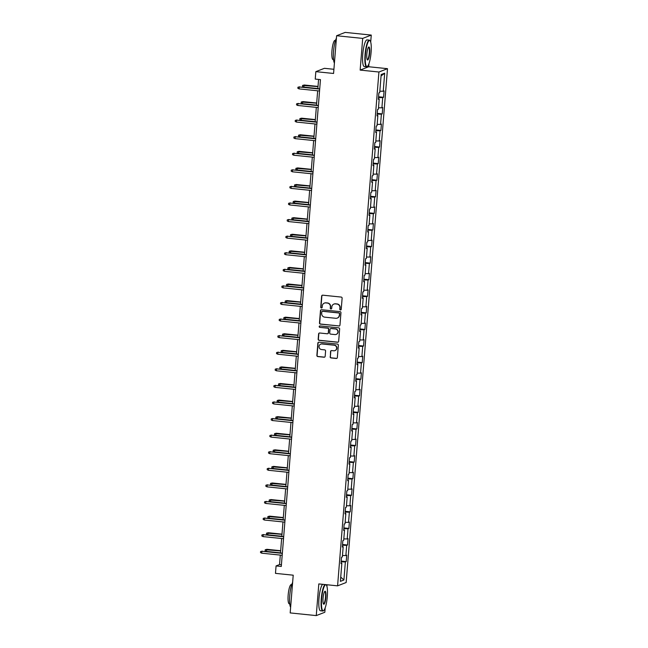 <?xml version="1.0" encoding="UTF-8"?>
<svg xmlns="http://www.w3.org/2000/svg" width="648" height="648" viewBox="0 0 648 648"><rect width="100%" height="100%" fill="white"/><g stroke="black" fill="none" stroke-linecap="round" stroke-linejoin="round"><path stroke-width="0.97" d="M340.459 309.963A0.737 0.713 -111.3 0 0 341.229 309.307L342.12 298.218A1.053 1.021 -111.3 0 0 341.18 297.067L322.753 295.18A1.053 1.021 -111.3 0 0 321.643 296.112L320.752 307.201A0.737 0.713 -111.3 0 0 321.732 307.962A0.737 0.713 -111.3 0 0 322.186 307.346L322.299 305.913A3.37 3.272 -111.3 0 1 325.847 302.908L327.378 303.07A3.37 3.272 -111.3 0 1 330.391 306.747L330.278 308.181A0.737 0.713 -111.3 0 0 331.258 308.942A0.737 0.713 -111.3 0 0 331.711 308.327L331.825 306.893A3.37 3.272 -111.3 0 1 335.372 303.888L336.903 304.05A3.37 3.272 -111.3 0 1 339.916 307.719L339.795 309.153A0.737 0.713 -111.3 0 0 340.459 309.963M333.995 304.05A3.37 3.272 -111.3 0 1 335.599 303.799L337.138 303.953A3.37 3.272 -111.3 0 1 340.143 307.63L340.03 309.064A0.737 0.713 -111.3 0 0 340.897 309.857M322.404 295.204A1.053 1.021 -111.3 0 0 321.87 296.023L320.979 307.111A0.737 0.713 -111.3 0 0 321.845 307.905M324.47 303.07A3.37 3.272 -111.3 0 1 326.074 302.819L327.613 302.981A3.37 3.272 -111.3 0 1 330.618 306.65L330.504 308.092A0.737 0.713 -111.3 0 0 331.371 308.885M330.132 356.789A1.053 1.021 -111.3 0 0 331.071 357.939L336.247 358.474A1.053 1.021 -111.3 0 0 337.349 357.534L338.345 345.222A1.053 1.021 -111.3 0 0 337.406 344.072L318.97 342.176A1.053 1.021 -111.3 0 0 317.86 343.116L316.872 355.428A1.053 1.021 -111.3 0 0 317.812 356.578L324.057 357.218A1.053 1.021 -111.3 0 0 325.166 356.279L325.588 351.014A1.053 1.021 -111.3 0 0 324.648 349.863L321.554 349.547A2.819 2.738 -111.3 0 1 320.752 344.129A2.819 2.738 -111.3 0 1 321.999 343.966L334.133 345.214A2.819 2.738 -111.3 0 1 334.935 350.625A2.819 2.738 -111.3 0 1 333.688 350.795L331.663 350.584A1.053 1.021 -111.3 0 0 330.553 351.524L330.367 356.7A1.053 1.021 -111.3 0 0 331.306 357.85L336.474 358.385A1.053 1.021 -111.3 0 0 336.822 358.36M370.697 42.096L371.264 35.081L362.694 38.41L336.612 35.737L333.574 73.467L315.835 71.653L315.236 79.088L320.46 79.623L281.289 566.457L276.072 565.923L275.473 573.367L293.212 575.189L290.174 612.919L316.256 615.6L324.826 612.263L325.175 607.897M362.694 38.41L360.15 70.089L378.926 72.017L337.584 585.849L318.808 583.921L316.256 615.6M338.855 326.025A1.053 1.021 -111.3 0 0 339.965 325.085L340.953 312.773A1.053 1.021 -111.3 0 0 340.014 311.623L321.578 309.728A1.053 1.021 -111.3 0 0 320.468 310.667L319.48 322.979A1.053 1.021 -111.3 0 0 320.42 324.13L339.082 325.936A1.053 1.021 -111.3 0 0 339.431 325.912M339.649 328.998L338.653 341.31A1.053 1.021 -111.3 0 1 337.551 342.249L319.116 340.354A1.053 1.021 -111.3 0 1 318.176 339.204L318.597 333.939A1.053 1.021 -111.3 0 1 319.707 332.999L327.183 333.769A1.053 1.021 -111.3 0 0 328.293 332.829L328.568 329.33A1.053 1.021 -111.3 0 0 327.629 328.188L319.845 327.386A0.737 0.713 -111.3 0 1 319.642 325.968A0.737 0.713 -111.3 0 1 319.966 325.928L338.71 327.848A1.053 1.021 -111.3 0 1 339.649 328.998M336.612 35.737L345.182 32.4L371.264 35.081M378.926 72.017L387.496 68.68L346.154 582.52L337.584 585.849M341.204 561.079L346.21 561.589L346.721 555.215L345.878 555.547L346.696 545.341L347.547 545.009L348.057 538.634L347.215 538.958L348.033 528.76L348.875 528.428L349.394 522.053L348.543 522.377L349.369 512.171L350.212 511.847L350.722 505.464L349.88 505.796L350.698 495.59L351.548 495.266L352.058 488.884L351.216 489.216L352.034 479.01L352.877 478.678L353.395 472.303L352.544 472.635L353.371 462.429L354.213 462.097L354.723 455.722L353.881 456.054L354.699 445.848L355.55 445.516L356.06 439.142L355.217 439.466L356.036 429.268L356.886 428.935L357.396 422.561L356.554 422.885L357.372 412.679L358.214 412.355L358.733 405.972L357.882 406.304L358.709 396.098L359.551 395.774L360.061 389.391L359.219 389.723L360.037 379.517L360.887 379.185L361.398 372.811L360.555 373.143L361.373 362.937L362.216 362.605L362.734 356.23L361.884 356.562L362.71 346.356L363.552 346.024L364.063 339.649L363.22 339.973L364.038 329.775L364.889 329.443L365.399 323.069L364.557 323.393L365.375 313.187L366.217 312.863L366.736 306.48L365.893 306.812L366.711 296.606L367.554 296.282L368.072 289.899L367.222 290.231L368.048 280.025L368.89 279.693L369.401 273.318L368.558 273.65L369.376 263.444L370.227 263.112L370.737 256.738L369.895 257.062L370.713 246.864L371.555 246.532L372.074 240.157L371.223 240.481L372.049 230.275L372.892 229.951L373.402 223.568L372.56 223.9L373.378 213.694L374.228 213.37L374.738 206.987L373.896 207.32L374.714 197.114L375.557 196.781L376.075 190.407L375.224 190.739L376.051 180.533L376.893 180.201L377.411 173.826L376.561 174.158L377.387 163.952L378.23 163.62L378.74 157.245L377.897 157.569L378.716 147.371L379.566 147.039L380.076 140.665L379.234 140.989L380.052 130.783L380.894 130.459L381.413 124.076L380.562 124.408L381.389 114.202L382.231 113.878L382.741 107.495L381.899 107.827L382.717 97.621L383.567 97.289L384.078 90.914L383.235 91.247L384.685 73.175L381.17 74.544L379.712 92.615L378.869 92.939L378.359 99.322L379.202 98.99L378.4 98.796M346.21 561.589L345.36 561.921L343.91 579.992L340.386 581.361L341.844 563.29L341.002 563.622L341.512 557.24L342.355 556.915L343.181 546.71L342.33 547.042L342.849 540.659L343.691 540.335L344.509 530.129L343.667 530.453L344.177 524.078L345.028 523.746L345.846 513.548L345.003 513.872L345.514 507.497L346.356 507.165L347.182 496.959L346.34 497.291L346.85 490.917L347.692 490.585L348.519 480.379L347.668 480.711L348.187 474.336L349.029 474.004L349.847 463.798L349.005 464.13L349.515 457.747L350.366 457.423L351.184 447.217L350.341 447.549L350.851 441.166L351.694 440.843L352.52 430.637L351.67 430.96L352.188 424.586L353.03 424.254L353.849 414.056L353.006 414.38L353.516 408.005L354.367 407.673L355.185 397.467L354.343 397.799L354.853 391.424L355.695 391.092L356.522 380.886L355.671 381.218L356.189 374.836L357.032 374.512L357.858 364.306L357.008 364.638L357.526 358.255L358.368 357.931L359.186 347.725L358.344 348.049L358.854 341.674L359.705 341.342L360.523 331.144L359.681 331.468L360.191 325.094L361.033 324.761L361.859 314.564L361.009 314.888L361.527 308.513L362.37 308.181L363.188 297.975L362.345 298.307L362.856 291.932L363.706 291.6L364.524 281.394L363.682 281.726L364.192 275.343L365.035 275.019L365.861 264.813L365.01 265.145L365.529 258.763L366.371 258.439L367.197 248.233L366.347 248.557L366.865 242.182L367.708 241.85L368.526 231.652L367.683 231.976L368.194 225.601L369.044 225.269L369.862 215.063L369.02 215.395L369.53 209.021L370.373 208.688L371.199 198.482L370.348 198.815L370.867 192.44L371.709 192.108L372.527 181.902L371.685 182.234L372.195 175.851L373.046 175.527L373.864 165.321L373.021 165.653L373.531 159.27L374.374 158.946L375.2 148.74L374.35 149.064L374.868 142.69L375.71 142.358L376.537 132.16L375.686 132.484L376.204 126.109L377.047 125.777L377.865 115.571L377.023 115.903L377.533 109.528L378.383 109.196L379.202 98.99M342.468 555.498L345.878 555.547M342.476 545.284L346.696 545.341M343.181 546.71L342.379 546.515M343.805 538.917L347.215 538.958M343.813 528.703L348.033 528.76M344.509 530.129L343.707 529.934M345.141 522.337L348.543 522.377M345.141 512.123L349.369 512.171M345.846 513.548L345.044 513.354M346.478 505.748L349.88 505.796M346.478 495.534L350.698 495.59M347.182 496.959L346.38 496.765M347.806 489.167L351.216 489.216M347.814 478.953L352.034 479.01M348.519 480.379L347.709 480.184M349.142 472.586L352.544 472.635M349.142 462.372L353.371 462.429M349.847 463.798L349.045 463.604M350.479 456.006L353.881 456.054M350.479 445.792L354.699 445.848M351.184 447.217L350.382 447.023M351.807 439.425L355.217 439.466M351.815 429.211L356.036 429.268M352.52 430.637L351.718 430.442M353.144 422.844L356.554 422.885M353.152 412.622L357.372 412.679M353.849 414.056L353.047 413.853M354.48 406.256L357.882 406.304M354.48 396.041L358.709 396.098M355.185 397.467L354.383 397.273M355.817 389.675L359.219 389.723M355.817 379.461L360.037 379.517M356.522 380.886L355.72 380.692M357.145 373.094L360.555 373.143M357.153 362.88L361.373 362.937M357.858 364.306L357.048 364.111M358.482 356.513L361.884 356.562M358.482 346.299L362.71 346.356M359.186 347.725L358.385 347.531M359.818 339.933L363.22 339.973M359.818 329.719L364.038 329.775M360.523 331.144L359.721 330.95M361.147 323.352L364.557 323.393M361.155 313.13L365.375 313.187M361.859 314.564L361.058 314.361M362.483 306.763L365.893 306.812M362.483 296.549L366.711 296.606M363.188 297.975L362.386 297.78M363.82 290.183L367.222 290.231M363.82 279.968L368.048 280.025M364.524 281.394L363.722 281.2M365.156 273.602L368.558 273.65M365.156 263.388L369.376 263.444M365.861 264.813L365.059 264.619M366.485 257.021L369.895 257.062M366.493 246.807L370.713 246.864M367.197 248.233L366.387 248.038M367.821 240.44L371.223 240.481M367.821 230.226L372.049 230.275M368.526 231.652L367.724 231.458M369.158 223.852L372.56 223.9M369.158 213.638L373.378 213.694M369.862 215.063L369.06 214.869M370.486 207.271L373.896 207.32M370.494 197.057L374.714 197.114M371.199 198.482L370.397 198.288M371.822 190.69L375.224 190.739M371.822 180.476L376.051 180.533M372.527 181.902L371.725 181.707M373.159 174.109L376.561 174.158M373.159 163.895L377.387 163.952M373.864 165.321L373.062 165.127M374.487 157.529L377.897 157.569M374.495 147.315L378.716 147.371M375.2 148.74L374.398 148.546M375.824 140.948L379.234 140.989M375.832 130.726L380.052 130.783M376.537 132.16L375.727 131.957M377.16 124.359L380.562 124.408M377.16 114.145L381.389 114.202M377.865 115.571L377.063 115.376M378.497 107.779L381.899 107.827M378.497 97.565L382.717 97.621M379.825 91.198L383.235 91.247M381.056 75.97L384.685 73.175M333.914 69.287L324.405 68.315L315.835 71.653M360.15 70.089L368.712 66.752L368.963 63.666M368.712 66.752L387.496 68.68M326.908 586.327L327.038 584.771M280.309 555.101L279.539 564.57L276.072 565.923M318.573 79.429L317.836 88.679M317.666 90.801L316.499 105.26M316.329 107.382L315.163 121.848M314.993 123.962L313.826 138.429M313.656 140.543L312.498 155.01M312.328 157.124L311.161 171.59M310.991 173.704L309.825 188.171M309.655 190.293L308.497 204.76M308.327 206.874L307.16 221.341M306.99 223.455L305.824 237.921M305.654 240.035L304.487 254.502M304.317 256.616L303.159 271.083M302.989 273.205L301.822 287.663M301.652 289.786L300.486 304.252M300.316 306.366L299.157 320.833M298.987 322.947L297.821 337.414M297.651 339.528L296.484 353.994M296.314 356.108L295.148 370.575M294.978 372.697L293.819 387.156M293.649 389.278L292.483 403.745M292.313 405.859L291.146 420.325M290.976 422.439L289.818 436.906M289.648 439.02L288.481 453.487M288.311 455.609L287.145 470.067M286.975 472.19L285.809 486.656M285.638 488.77L284.48 503.237M284.31 505.351L283.144 519.817M282.974 521.932L281.807 536.398M281.637 538.512L280.479 552.979M340.735 577.109L343.91 579.992M341.14 561.865L345.36 561.921M341.844 563.29L341.042 563.096M281.426 564.764L279.539 564.57M378.562 96.779L383.567 97.289M377.225 113.359L382.231 113.878M375.889 129.94L380.894 130.459M374.56 146.521L379.566 147.039M373.224 163.11L378.23 163.62M371.887 179.69L376.893 180.201M370.559 196.271L375.557 196.781M369.222 212.852L374.228 213.37M367.886 229.433L372.892 229.951M366.549 246.021L371.555 246.532M365.221 262.602L370.227 263.112M363.884 279.183L368.89 279.693M362.548 295.763L367.554 296.282M361.22 312.344L366.217 312.863M359.883 328.925L364.889 329.443M358.546 345.514L363.552 346.024M357.21 362.094L362.216 362.605M355.882 378.675L360.887 379.185M354.545 395.256L359.551 395.774M353.209 411.836L358.214 412.355M351.88 428.425L356.886 428.935M350.544 445.006L355.55 445.516M349.207 461.587L354.213 462.097M347.871 478.167L352.877 478.678M346.542 494.748L351.548 495.266M345.206 511.329L350.212 511.847M343.869 527.918L348.875 528.428M342.541 544.498L347.547 545.009M321.23 309.76A1.053 1.021 -111.3 0 0 320.703 310.578L319.715 322.89A1.053 1.021 -111.3 0 0 320.655 324.041L339.082 325.936M339.431 313.77A0.737 0.713 -111.3 0 0 338.766 312.968L322.591 311.307A0.737 0.713 -111.3 0 0 321.813 311.963L321.692 313.478A3.37 3.272 -111.3 0 0 324.697 317.156L335.761 318.29A3.37 3.272 -111.3 0 0 339.301 315.284L339.657 313.681A0.737 0.713 -111.3 0 0 339.001 312.879L338.766 312.968M322.38 311.315A0.737 0.713 -111.3 0 1 322.817 311.218L339.001 312.879M337.365 318.038A3.37 3.272 -111.3 0 0 339.536 315.195L339.301 315.284M339.657 313.681L339.536 315.195M319.359 333.023A1.053 1.021 -111.3 0 0 318.832 333.85L318.403 339.115A1.053 1.021 -111.3 0 0 319.343 340.265L337.778 342.16A1.053 1.021 -111.3 0 0 338.126 342.136M327.758 333.647A1.053 1.021 -111.3 0 0 328.52 332.74L328.803 329.241A1.053 1.021 -111.3 0 0 327.864 328.091L319.845 327.386M319.756 325.936A0.737 0.713 -111.3 0 0 320.08 327.297M334.943 334.562A2.819 2.738 -111.3 0 0 337.883 331.403A2.819 2.738 -111.3 0 0 335.389 328.981L331.112 328.544A1.053 1.021 -111.3 0 0 330.002 329.484L329.727 332.975A1.053 1.021 -111.3 0 0 330.666 334.125L334.943 334.562M336.304 334.344A2.819 2.738 -111.3 0 0 335.624 328.892L335.389 328.981M330.764 328.568A1.053 1.021 -111.3 0 1 331.347 328.455L335.624 328.892M331.314 350.609A1.053 1.021 -111.3 0 0 330.788 351.435L330.367 356.7M335.048 350.576A2.819 2.738 -111.3 0 0 334.368 345.117L334.133 345.214M320.873 344.088A2.819 2.738 -111.3 0 1 322.234 343.877L334.368 345.117M318.622 342.209A1.053 1.021 -111.3 0 0 318.095 343.027L317.099 355.339A1.053 1.021 -111.3 0 0 318.038 356.489L324.292 357.129A1.053 1.021 -111.3 0 0 324.632 357.105M303.726 87.091L302.495 86.484L302.584 85.423L304.293 85.01L303.726 87.091L317.844 88.541M302.584 85.423L317.998 86.621M304.293 85.01L318.014 86.419M319.715 88.873L299.246 86.978L319.699 89.076M299.093 88.889L297.861 88.29L297.95 87.229L299.246 86.978L299.093 88.889L319.545 90.987M297.95 87.229L299.668 86.816M371.085 52.391A13.082 2.714 95.9 0 0 370.138 40.832A13.082 2.714 95.9 0 0 365.44 54.586A13.082 2.714 95.9 0 0 367.529 66.266A13.082 2.714 95.9 0 0 371.085 52.391M367.529 66.266L367.197 66.55A13.406 2.778 -84.1 0 1 366.582 66.793A13.406 2.778 -84.1 0 1 365.051 54.586A13.406 2.778 -84.1 0 1 369.32 40.127A13.406 2.778 -84.1 0 1 369.87 40.492L370.138 40.832M369.676 52.942A6.537 1.353 -84.1 0 1 367.319 59.819A6.537 1.353 -84.1 0 1 366.849 54.043A6.537 1.353 -84.1 0 1 368.631 47.102A6.537 1.353 -84.1 0 1 369.676 52.942M367.189 59.6A6.221 1.288 95.9 0 0 367.311 59.64A6.221 1.288 95.9 0 0 369.287 52.934A6.221 1.288 95.9 0 0 368.582 47.272A6.221 1.288 95.9 0 0 368.461 47.288M334.417 63.05A13.406 2.778 -84.1 0 1 333.542 51.346A13.406 2.778 -84.1 0 1 336.417 38.2M333.534 59.624L333.056 59.575A9.647 2.001 -84.1 0 1 331.954 50.787A9.647 2.001 -84.1 0 1 335.024 40.379L335.502 40.427M366.582 66.793L364.281 66.558A13.406 2.778 -84.1 0 1 362.759 54.351A13.406 2.778 -84.1 0 1 367.019 39.893L369.32 40.127M327.297 596.622A13.082 2.714 95.9 0 0 326.349 585.071A13.082 2.714 95.9 0 0 321.651 598.825A13.082 2.714 95.9 0 0 323.741 610.497A13.082 2.714 95.9 0 0 327.297 596.622M323.741 610.497L323.409 610.78A13.406 2.778 -84.1 0 1 322.793 611.024A13.406 2.778 -84.1 0 1 321.262 598.817A13.406 2.778 -84.1 0 1 324.972 584.561M326.041 584.666A13.406 2.778 -84.1 0 1 326.082 584.723L326.349 585.071M325.887 597.173A6.537 1.353 -84.1 0 1 323.53 604.049A6.537 1.353 -84.1 0 1 323.06 598.274A6.537 1.353 -84.1 0 1 324.842 591.341A6.537 1.353 -84.1 0 1 325.887 597.173M323.409 603.839A6.221 1.288 95.9 0 0 323.522 603.879A6.221 1.288 95.9 0 0 325.507 597.173A6.221 1.288 95.9 0 0 324.794 591.503A6.221 1.288 95.9 0 0 324.672 591.519M290.628 607.281A13.406 2.778 -84.1 0 1 289.753 595.585A13.406 2.778 -84.1 0 1 292.629 582.431M289.745 603.855L289.267 603.806A9.647 2.001 -84.1 0 1 288.166 595.018A9.647 2.001 -84.1 0 1 291.236 584.609L291.721 584.658M322.793 611.024L320.493 610.789A13.406 2.778 -84.1 0 1 318.97 598.582A13.406 2.778 -84.1 0 1 322.672 584.318M302.389 103.672L301.158 103.073L301.247 102.003L302.956 101.598L302.389 103.672L316.507 105.122M301.247 102.003L316.661 103.21M302.956 101.598L316.678 103M301.053 120.253L299.83 119.653L299.911 118.592L301.628 118.179L301.053 120.253L315.179 121.703M299.911 118.592L315.333 119.791M301.628 118.179L315.349 119.588M318.379 105.454L297.91 103.558L318.362 105.656M297.756 105.47L296.533 104.871L296.614 103.81L297.91 103.558L297.756 105.47L318.209 107.576M296.614 103.81L298.331 103.397M317.042 122.035L296.582 120.139L317.026 122.245M296.428 122.059L295.196 121.451L295.277 120.39L296.582 120.139L296.428 122.059L316.872 124.157M295.277 120.39L296.995 119.977M299.724 136.833L298.493 136.234L298.574 135.173L300.291 134.76L299.724 136.833L313.843 138.283M298.574 135.173L313.997 136.372M300.291 134.76L314.013 136.169M298.388 153.414L297.157 152.815L297.246 151.754L298.955 151.34L298.388 153.414L312.506 154.864M297.246 151.754L312.66 152.952M298.955 151.34L312.676 152.75M297.051 169.995L295.82 169.395L295.909 168.334L297.626 167.921L297.051 169.995L311.17 171.453M295.909 168.334L311.324 169.533M297.626 167.921L311.34 169.331M315.714 138.623L295.245 136.728L315.698 138.826M295.091 138.64L293.86 138.04L293.949 136.971L295.245 136.728L295.091 138.64L315.544 140.738M293.949 136.971L295.658 136.558M314.377 155.204L293.909 153.309L314.361 155.407M293.755 155.22L292.523 154.621L292.613 153.56L293.909 153.309L293.755 155.22L314.207 157.318M292.613 153.56L294.33 153.147M313.041 171.785L292.58 169.889L313.024 171.987M292.418 171.801L291.195 171.202L291.276 170.141L292.58 169.889L292.418 171.801L312.871 173.899M291.276 170.141L292.993 169.727M295.715 186.584L294.492 185.984L294.573 184.915L296.29 184.502L295.715 186.584L309.841 188.033M294.573 184.915L309.995 186.114M296.29 184.502L310.011 185.911M311.704 188.366L291.244 186.47L311.688 188.568M291.09 188.382L289.859 187.782L289.948 186.721L291.244 186.47L291.09 188.382L311.534 190.488M289.948 186.721L291.657 186.308M294.386 203.164L293.155 202.565L293.244 201.496L294.953 201.091L294.386 203.164L308.505 204.614M293.244 201.496L308.659 202.703M294.953 201.091L308.675 202.5M310.376 204.946L289.907 203.051L310.36 205.149M289.753 204.962L288.522 204.363L288.611 203.302L289.907 203.051L289.753 204.962L310.206 207.068M288.611 203.302L290.328 202.889M293.05 219.745L291.819 219.146L291.908 218.084L293.625 217.671L293.05 219.745L307.168 221.195M291.908 218.084L307.322 219.283M293.625 217.671L307.338 219.081M309.039 221.535L288.571 219.631L309.023 221.738M288.417 221.551L287.194 220.944L287.275 219.883L288.571 219.631L288.417 221.551L308.869 223.649M287.275 219.883L288.992 219.47M291.713 236.326L290.49 235.726L290.571 234.665L292.289 234.252L291.713 236.326L305.84 237.776M290.571 234.665L305.994 235.864M292.289 234.252L306.01 235.661M307.703 238.116L287.242 236.22L307.687 238.318M287.088 238.132L285.857 237.533L285.938 236.463L287.242 236.22L287.088 238.132L307.533 240.23M285.938 236.463L287.655 236.058M290.385 252.906L289.154 252.307L289.235 251.246L290.952 250.833L290.385 252.906L304.503 254.356M289.235 251.246L304.657 252.445M290.952 250.833L304.673 252.242M306.374 254.696L285.906 252.801L306.358 254.899M285.752 254.713L284.521 254.113L284.61 253.052L285.906 252.801L285.752 254.713L306.204 256.811M284.61 253.052L286.319 252.639M289.049 269.495L287.817 268.888L287.906 267.827L289.616 267.413L289.049 269.495L303.167 270.945M287.906 267.827L303.321 269.025M289.616 267.413L303.337 268.823M305.038 271.277L284.569 269.382L305.022 271.48M284.415 271.293L283.184 270.694L283.273 269.633L284.569 269.382L284.415 271.293L304.868 273.391M283.273 269.633L284.99 269.22M287.712 286.076L286.481 285.476L286.57 284.407L288.287 283.994L287.712 286.076L301.83 287.526M286.57 284.407L301.984 285.614M288.287 283.994L302 285.404M303.701 287.858L283.241 285.962L303.685 288.06M283.087 287.874L281.856 287.275L281.937 286.214L283.241 285.962L283.087 287.874L303.531 289.98M281.937 286.214L283.654 285.8M286.376 302.656L285.152 302.057L285.233 300.996L286.951 300.583L286.376 302.656L300.502 304.106M285.233 300.996L300.656 302.195M286.951 300.583L300.672 301.992M302.365 304.439L281.904 302.543L302.349 304.649M281.75 304.463L280.519 303.855L280.608 302.794L281.904 302.543L281.75 304.463L302.195 306.561M280.608 302.794L282.317 302.381M285.047 319.237L283.816 318.638L283.905 317.577L285.614 317.164L285.047 319.237L299.165 320.687M283.905 317.577L299.319 318.776M285.614 317.164L299.336 318.573M301.036 321.027L280.568 319.124L301.02 321.23M280.414 321.044L279.183 320.444L279.272 319.375L280.568 319.124L280.414 321.044L300.866 323.141M279.272 319.375L280.989 318.962M283.711 335.818L282.479 335.219L282.569 334.157L284.286 333.744L283.711 335.818L297.829 337.268M282.569 334.157L297.983 335.356M284.286 333.744L297.999 335.154M299.7 337.608L279.231 335.713L299.684 337.811M279.077 337.624L277.854 337.025L277.935 335.956L279.231 335.713L279.077 337.624L299.53 339.722M277.935 335.956L279.653 335.551M282.374 352.399L281.151 351.799L281.232 350.738L282.949 350.325L282.374 352.399L296.501 353.849M281.232 350.738L296.654 351.937M282.949 350.325L296.671 351.734M298.364 354.189L277.903 352.293L298.347 354.391M277.749 354.205L276.518 353.606L276.599 352.544L277.903 352.293L277.749 354.205L298.193 356.303M276.599 352.544L278.316 352.131M281.046 368.987L279.815 368.38L279.896 367.319L281.613 366.906L281.046 368.987L295.164 370.437M279.896 367.319L295.318 368.518M281.613 366.906L295.334 368.315M297.035 370.769L276.566 368.874L297.019 370.972M276.413 370.786L275.181 370.186L275.27 369.125L276.566 368.874L276.413 370.786L296.865 372.884M275.27 369.125L276.98 368.712M279.709 385.568L278.478 384.969L278.567 383.899L280.276 383.495L279.709 385.568L293.828 387.018M278.567 383.899L293.981 385.106M280.276 383.495L293.998 384.896M295.699 387.35L275.23 385.455L295.682 387.553M275.076 387.366L273.845 386.767L273.934 385.706L275.23 385.455L275.076 387.366L295.529 389.472M273.934 385.706L275.651 385.293M278.373 402.149L277.142 401.549L277.231 400.488L278.948 400.075L278.373 402.149L292.491 403.599M277.231 400.488L292.645 401.687M278.948 400.075L292.661 401.485M294.362 403.931L273.901 402.035L294.346 404.141M273.748 403.955L272.516 403.348L272.597 402.286L273.901 402.035L273.748 403.955L294.192 406.053M272.597 402.286L274.315 401.873M277.044 418.73L275.813 418.13L275.894 417.069L277.611 416.656L277.044 418.73L291.163 420.179M275.894 417.069L291.317 418.268M277.611 416.656L291.333 418.065M293.026 420.52L272.565 418.624L293.009 420.722M272.411 420.536L271.18 419.936L271.269 418.867L272.565 418.624L272.411 420.536L292.856 422.634M271.269 418.867L272.978 418.462M275.708 435.31L274.477 434.711L274.566 433.65L276.275 433.237L275.708 435.31L289.826 436.76M274.566 433.65L289.98 434.849M276.275 433.237L289.996 434.646M291.697 437.1L271.229 435.205L291.681 437.303M271.075 437.117L269.843 436.517L269.933 435.456L271.229 435.205L271.075 437.117L291.527 439.214M269.933 435.456L271.65 435.043M274.371 451.899L273.14 451.291L273.229 450.23L274.946 449.817L274.371 451.899L288.49 453.349M273.229 450.23L288.644 451.429M274.946 449.817L288.66 451.227M290.361 453.681L269.892 451.786L290.344 453.884M269.738 453.697L268.515 453.098L268.596 452.037L269.892 451.786L269.738 453.697L290.191 455.795M268.596 452.037L270.313 451.624M273.035 468.48L271.812 467.88L271.893 466.811L273.61 466.398L273.035 468.48L287.161 469.93M271.893 466.811L287.315 468.01M273.61 466.398L287.331 467.807M289.024 470.262L268.564 468.366L289.008 470.464M268.41 470.278L267.179 469.679L267.26 468.617L268.564 468.366L268.41 470.278L288.854 472.384M267.26 468.617L268.977 468.204M271.706 485.06L270.475 484.461L270.556 483.4L272.273 482.987L271.706 485.06L285.825 486.51M270.556 483.4L285.979 484.599M272.273 482.987L285.995 484.396M287.696 486.842L267.227 484.947L287.68 487.045M267.073 486.859L265.842 486.259L265.931 485.198L267.227 484.947L267.073 486.859L287.526 488.965M265.931 485.198L267.64 484.785M270.37 501.641L269.139 501.042L269.228 499.981L270.937 499.568L270.37 501.641L284.488 503.091M269.228 499.981L284.642 501.179M270.937 499.568L284.658 500.977M286.359 503.431L265.891 501.528L286.343 503.634M265.737 503.447L264.506 502.848L264.595 501.779L265.891 501.528L265.737 503.447L286.189 505.545M264.595 501.779L266.312 501.366M269.033 518.222L267.802 517.622L267.891 516.561L269.609 516.148L269.033 518.222L283.152 519.672M267.891 516.561L283.306 517.76M269.609 516.148L283.322 517.558M285.023 520.012L264.562 518.116L285.007 520.214M264.408 520.028L263.177 519.429L263.258 518.36L264.562 518.116L264.408 520.028L284.853 522.126M263.258 518.36L264.975 517.955M267.705 534.803L266.474 534.203L266.555 533.142L268.272 532.729L267.705 534.803L281.823 536.252M266.555 533.142L281.977 534.341M268.272 532.729L281.993 534.138M283.686 536.593L263.226 534.697L283.67 536.795M263.072 536.609L261.841 536.009L261.93 534.948L263.226 534.697L263.072 536.609L283.516 538.707M261.93 534.948L263.639 534.535M266.369 551.391L265.137 550.784L265.226 549.723L266.936 549.31L266.369 551.391L280.487 552.841M265.226 549.723L280.641 550.922M266.936 549.31L280.657 550.719M282.358 553.173L261.889 551.278L282.342 553.376M261.735 553.19L260.504 552.59L260.593 551.529L261.889 551.278L261.735 553.19L282.188 555.287M260.593 551.529L262.31 551.116"/></g></svg>
